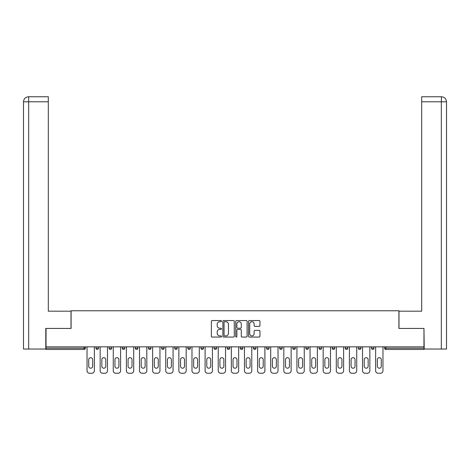 <?xml version="1.0" encoding="UTF-8"?>
<svg xmlns="http://www.w3.org/2000/svg" width="470" height="470" viewBox="0 0 470 470"><rect width="100%" height="100%" fill="white"/><g stroke="black" fill="none" stroke-linecap="round" stroke-linejoin="round"><path stroke-width="0.7" d="M221.546 321.133A0.576 0.576 0 0 0 220.965 320.552L212.199 320.552A0.828 0.828 0 0 0 211.371 321.38L211.371 336.238A0.828 0.828 0 0 0 212.199 337.061L220.965 337.061A0.576 0.576 0 0 0 221.546 336.485A0.576 0.576 0 0 0 220.965 335.909L219.831 335.909A2.644 2.644 0 0 1 217.193 333.265L217.193 332.026A2.644 2.644 0 0 1 219.831 329.388L220.965 329.388A0.576 0.576 0 0 0 221.546 328.806A0.576 0.576 0 0 0 220.965 328.23L219.831 328.23A2.644 2.644 0 0 1 217.193 325.587L217.193 324.353A2.644 2.644 0 0 1 219.831 321.709L220.965 321.709A0.576 0.576 0 0 0 221.546 321.133M259.123 326.374A0.828 0.828 0 0 0 259.951 325.546L259.951 321.38A0.828 0.828 0 0 0 259.123 320.552L249.382 320.552A0.828 0.828 0 0 0 248.56 321.38L248.56 336.238A0.828 0.828 0 0 0 249.382 337.061L259.123 337.061A0.828 0.828 0 0 0 259.951 336.238L259.951 331.203A0.828 0.828 0 0 0 259.123 330.375L254.957 330.375A0.828 0.828 0 0 0 254.129 331.203L254.129 333.7A2.209 2.209 0 0 1 251.92 335.909A2.209 2.209 0 0 1 249.711 333.7L249.711 323.918A2.209 2.209 0 0 1 251.92 321.709A2.209 2.209 0 0 1 254.129 323.918L254.129 325.546A0.828 0.828 0 0 0 254.957 326.374L259.123 326.374M48.31 96.75L28.553 96.75L48.31 96.75L48.31 101.79L28.67 101.79L28.67 349.034L45.784 349.034L45.784 328.43L71.099 328.43L71.099 310.77L398.901 310.77L398.901 328.43L423.964 328.43L423.964 346.848L46.037 346.848L46.037 348.194L84.13 348.194L84.13 346.848M46.037 328.43L46.037 346.848M234.277 321.38A0.828 0.828 0 0 0 233.455 320.552L223.714 320.552A0.828 0.828 0 0 0 222.886 321.38L222.886 336.238A0.828 0.828 0 0 0 223.714 337.061L233.455 337.061A0.828 0.828 0 0 0 234.277 336.238L234.277 321.38M236.545 320.552L246.286 320.552A0.828 0.828 0 0 1 247.114 321.38L247.114 336.238A0.828 0.828 0 0 1 246.286 337.061L242.121 337.061A0.828 0.828 0 0 1 241.292 336.238L241.292 330.21A0.828 0.828 0 0 0 240.47 329.388L237.703 329.388A0.828 0.828 0 0 0 236.88 330.21L236.88 336.485A0.576 0.576 0 0 1 236.298 337.061A0.576 0.576 0 0 1 235.723 336.485L235.723 321.38A0.828 0.828 0 0 1 236.545 320.552M84.13 349.457A1.263 1.263 0 0 0 85.393 348.194L84.13 348.194L84.13 349.457A1.263 1.263 0 0 0 85.393 348.194L85.393 346.848L85.393 348.194A1.263 1.263 0 0 1 84.13 349.457L46.037 349.457L46.037 348.194M423.964 346.848L423.964 349.457L385.87 349.457A1.263 1.263 0 0 1 384.607 348.194L384.607 346.848L384.607 348.194L423.964 348.194M95.992 346.848L95.992 348.194L95.992 346.848M97.249 349.457A1.263 1.263 0 0 1 95.992 348.194A1.263 1.263 0 0 0 97.249 349.457A1.263 1.263 0 0 0 98.512 348.194L98.512 346.848L98.512 348.194A1.263 1.263 0 0 1 97.249 349.457A1.263 1.263 0 0 1 95.992 348.194L98.512 348.194A1.263 1.263 0 0 1 97.249 349.457M109.111 348.194A1.263 1.263 0 0 0 110.368 349.457A1.263 1.263 0 0 0 111.631 348.194A1.263 1.263 0 0 1 110.368 349.457A1.263 1.263 0 0 0 111.631 348.194L111.631 346.848L111.631 348.194L109.111 348.194A1.263 1.263 0 0 0 110.368 349.457A1.263 1.263 0 0 1 109.111 348.194L109.111 346.848M122.229 346.848L122.229 348.194L122.229 346.848M124.75 346.848L124.75 348.194L124.75 346.848M137.869 346.848L137.869 348.194L135.348 348.194A1.263 1.263 0 0 0 136.606 349.457A1.263 1.263 0 0 1 135.348 348.194L135.348 346.848M148.467 348.194A1.263 1.263 0 0 0 149.724 349.457A1.263 1.263 0 0 0 150.988 348.194A1.263 1.263 0 0 1 149.724 349.457A1.263 1.263 0 0 0 150.988 348.194L150.988 346.848L150.988 348.194L148.467 348.194A1.263 1.263 0 0 0 149.724 349.457A1.263 1.263 0 0 1 148.467 348.194L148.467 346.848M162.843 349.457A1.263 1.263 0 0 0 164.106 348.194L164.106 346.848L164.106 348.194A1.263 1.263 0 0 1 162.843 349.457A1.263 1.263 0 0 1 161.586 348.194L161.586 346.848M175.962 349.457A1.263 1.263 0 0 0 177.225 348.194L177.225 346.848L177.225 348.194A1.263 1.263 0 0 1 175.962 349.457A1.263 1.263 0 0 1 174.705 348.194L174.705 346.848M187.824 348.194A1.263 1.263 0 0 0 189.081 349.457A1.263 1.263 0 0 0 190.344 348.194L190.344 346.848L190.344 348.194L187.824 348.194A1.263 1.263 0 0 0 189.081 349.457A1.263 1.263 0 0 1 187.824 348.194L187.824 346.848M200.943 346.848L200.943 348.194L200.943 346.848M203.463 346.848L203.463 348.194L203.463 346.848M214.062 346.848L214.062 348.194L214.062 346.848M216.582 346.848L216.582 348.194A1.263 1.263 0 0 1 215.319 349.457A1.263 1.263 0 0 1 214.062 348.194L216.582 348.194A1.263 1.263 0 0 1 215.319 349.457M227.18 346.848L227.18 348.194L227.18 346.848M229.701 346.848L229.701 348.194L229.701 346.848M242.82 346.848L242.82 348.194A1.263 1.263 0 0 1 241.562 349.457A1.263 1.263 0 0 1 240.299 348.194L240.299 346.848M253.418 346.848L253.418 348.194L253.418 346.848M255.939 346.848L255.939 348.194L255.939 346.848M269.057 346.848L269.057 348.194A1.263 1.263 0 0 1 267.8 349.457A1.263 1.263 0 0 1 266.537 348.194L266.537 346.848M282.176 346.848L282.176 348.194A1.263 1.263 0 0 1 280.919 349.457A1.263 1.263 0 0 1 279.656 348.194L279.656 346.848M295.295 346.848L295.295 348.194A1.263 1.263 0 0 1 294.038 349.457A1.263 1.263 0 0 1 292.775 348.194L292.775 346.848M308.414 346.848L308.414 348.194A1.263 1.263 0 0 1 307.157 349.457A1.263 1.263 0 0 1 305.894 348.194L305.894 346.848M319.012 346.848L319.012 348.194L319.012 346.848M321.533 346.848L321.533 348.194A1.263 1.263 0 0 1 320.276 349.457A1.263 1.263 0 0 1 319.012 348.194L321.533 348.194A1.263 1.263 0 0 1 320.276 349.457M334.652 346.848L334.652 348.194A1.263 1.263 0 0 1 333.395 349.457A1.263 1.263 0 0 1 332.131 348.194L332.131 346.848M345.25 346.848L345.25 348.194L345.25 346.848M347.771 346.848L347.771 348.194L347.771 346.848M358.369 346.848L358.369 348.194L358.369 346.848M360.889 346.848L360.889 348.194A1.263 1.263 0 0 1 359.632 349.457A1.263 1.263 0 0 1 358.369 348.194A1.263 1.263 0 0 0 359.632 349.457A1.263 1.263 0 0 1 358.369 348.194L360.889 348.194A1.263 1.263 0 0 1 359.632 349.457M372.751 349.457A1.263 1.263 0 0 0 374.008 348.194L374.008 346.848L374.008 348.194A1.263 1.263 0 0 1 372.751 349.457A1.263 1.263 0 0 1 371.488 348.194L371.488 346.848M123.487 349.457A1.263 1.263 0 0 1 122.229 348.194A1.263 1.263 0 0 0 123.487 349.457A1.263 1.263 0 0 0 124.75 348.194A1.263 1.263 0 0 1 123.487 349.457A1.263 1.263 0 0 1 122.229 348.194L124.75 348.194A1.263 1.263 0 0 1 123.487 349.457M137.869 348.194A1.263 1.263 0 0 1 136.606 349.457A1.263 1.263 0 0 0 137.869 348.194A1.263 1.263 0 0 1 136.606 349.457A1.263 1.263 0 0 1 135.348 348.194M202.2 349.457A1.263 1.263 0 0 1 200.943 348.194A1.263 1.263 0 0 0 202.2 349.457A1.263 1.263 0 0 0 203.463 348.194A1.263 1.263 0 0 1 202.2 349.457A1.263 1.263 0 0 1 200.943 348.194L203.463 348.194A1.263 1.263 0 0 1 202.2 349.457M228.438 349.457A1.263 1.263 0 0 1 227.18 348.194A1.263 1.263 0 0 0 228.438 349.457A1.263 1.263 0 0 0 229.701 348.194A1.263 1.263 0 0 1 228.438 349.457A1.263 1.263 0 0 1 227.18 348.194L229.701 348.194M254.681 349.457A1.263 1.263 0 0 1 253.418 348.194A1.263 1.263 0 0 0 254.681 349.457A1.263 1.263 0 0 0 255.939 348.194A1.263 1.263 0 0 1 254.681 349.457A1.263 1.263 0 0 1 253.418 348.194L255.939 348.194M346.513 349.457A1.263 1.263 0 0 1 345.25 348.194L347.771 348.194A1.263 1.263 0 0 1 346.513 349.457A1.263 1.263 0 0 0 347.771 348.194A1.263 1.263 0 0 1 346.513 349.457M224.619 321.709A0.576 0.576 0 0 0 224.043 322.285L224.043 335.327A0.576 0.576 0 0 0 224.619 335.909L225.817 335.909A2.644 2.644 0 0 0 228.461 333.265L228.461 324.353A2.644 2.644 0 0 0 225.817 321.709L224.619 321.709M241.292 323.959A2.209 2.209 0 0 0 239.083 321.75A2.209 2.209 0 0 0 236.88 323.959L236.88 327.408A0.828 0.828 0 0 0 237.703 328.23L240.47 328.23A0.828 0.828 0 0 0 241.292 327.408L241.292 323.959M94.353 346.848L94.353 370.73A2.52 2.52 0 0 1 91.826 373.251L89.558 373.251A2.52 2.52 0 0 1 87.032 370.73L87.032 346.848M88.718 359.673A1.974 1.974 0 0 1 90.692 357.694A1.974 1.974 0 0 1 92.666 359.673L92.666 366.23A1.974 1.974 0 0 1 90.692 368.21A1.974 1.974 0 0 1 88.718 366.23L88.718 359.673M107.471 346.848L107.471 370.73A2.52 2.52 0 0 1 104.945 373.251L102.677 373.251A2.52 2.52 0 0 1 100.151 370.73L100.151 346.848M101.837 359.673A1.974 1.974 0 0 1 103.811 357.694A1.974 1.974 0 0 1 105.785 359.673L105.785 366.23A1.974 1.974 0 0 1 103.811 368.21A1.974 1.974 0 0 1 101.837 366.23L101.837 359.673M120.59 346.848L120.59 370.73A2.52 2.52 0 0 1 118.064 373.251L115.796 373.251A2.52 2.52 0 0 1 113.27 370.73L113.27 346.848M114.956 359.673A1.974 1.974 0 0 1 116.93 357.694A1.974 1.974 0 0 1 118.904 359.673L118.904 366.23A1.974 1.974 0 0 1 116.93 368.21A1.974 1.974 0 0 1 114.956 366.23L114.956 359.673M133.709 346.848L133.709 370.73A2.52 2.52 0 0 1 131.183 373.251L128.915 373.251A2.52 2.52 0 0 1 126.389 370.73L126.389 346.848M128.075 359.673A1.974 1.974 0 0 1 130.049 357.694A1.974 1.974 0 0 1 132.023 359.673L132.023 366.23A1.974 1.974 0 0 1 130.049 368.21A1.974 1.974 0 0 1 128.075 366.23L128.075 359.673M146.828 346.848L146.828 370.73A2.52 2.52 0 0 1 144.302 373.251L142.034 373.251A2.52 2.52 0 0 1 139.508 370.73L139.508 346.848M141.194 359.673A1.974 1.974 0 0 1 143.168 357.694A1.974 1.974 0 0 1 145.142 359.673L145.142 366.23A1.974 1.974 0 0 1 143.168 368.21A1.974 1.974 0 0 1 141.194 366.23L141.194 359.673M159.947 346.848L159.947 370.73A2.52 2.52 0 0 1 157.421 373.251L155.153 373.251A2.52 2.52 0 0 1 152.627 370.73L152.627 346.848M154.313 359.673A1.974 1.974 0 0 1 156.287 357.694A1.974 1.974 0 0 1 158.261 359.673L158.261 366.23A1.974 1.974 0 0 1 156.287 368.21A1.974 1.974 0 0 1 154.313 366.23L154.313 359.673M71.011 328.43L71.011 311.193L48.31 311.193L48.31 101.79M28.67 349.034L23.5 349.034L23.5 298.573L23.5 349.034M28.67 96.75L29.81 96.75L28.67 96.75L28.67 101.79L23.5 101.79L23.5 298.573L23.5 101.79C23.8 98.729 25.48 97.049 28.541 96.75C25.48 97.049 23.794 98.729 23.5 101.79L23.5 298.573L23.5 101.79M398.989 328.43L398.989 311.193L421.69 311.193L421.69 96.75L441.447 96.75L441.33 101.79L421.69 101.79M446.5 349.034L446.5 298.573L446.5 349.034L424.216 349.034L423.964 328.43M441.33 349.034L441.33 101.79L446.5 101.79L446.5 298.573L446.5 101.79C446.2 98.729 444.52 97.049 441.459 96.75M173.066 346.848L173.066 370.73A2.52 2.52 0 0 1 170.54 373.251L168.272 373.251A2.52 2.52 0 0 1 165.746 370.73L165.746 346.848M167.432 359.673A1.974 1.974 0 0 1 169.406 357.694A1.974 1.974 0 0 1 171.38 359.673L171.38 366.23A1.974 1.974 0 0 1 169.406 368.21A1.974 1.974 0 0 1 167.432 366.23L167.432 359.673M186.185 346.848L186.185 370.73A2.52 2.52 0 0 1 183.658 373.251L181.391 373.251A2.52 2.52 0 0 1 178.864 370.73L178.864 346.848M180.55 359.673A1.974 1.974 0 0 1 182.525 357.694A1.974 1.974 0 0 1 184.499 359.673L184.499 366.23A1.974 1.974 0 0 1 182.525 368.21A1.974 1.974 0 0 1 180.55 366.23L180.55 359.673M199.304 346.848L199.304 370.73A2.52 2.52 0 0 1 196.777 373.251L194.51 373.251A2.52 2.52 0 0 1 191.983 370.73L191.983 346.848M193.669 359.673A1.974 1.974 0 0 1 195.643 357.694A1.974 1.974 0 0 1 197.617 359.673L197.617 366.23A1.974 1.974 0 0 1 195.643 368.21A1.974 1.974 0 0 1 193.669 366.23L193.669 359.673M212.422 346.848L212.422 370.73A2.52 2.52 0 0 1 209.896 373.251L207.628 373.251A2.52 2.52 0 0 1 205.102 370.73L205.102 346.848M206.788 359.673A1.974 1.974 0 0 1 208.762 357.694A1.974 1.974 0 0 1 210.736 359.673L210.736 366.23A1.974 1.974 0 0 1 208.762 368.21A1.974 1.974 0 0 1 206.788 366.23L206.788 359.673M225.541 346.848L225.541 370.73A2.52 2.52 0 0 1 223.015 373.251L220.747 373.251A2.52 2.52 0 0 1 218.221 370.73L218.221 346.848M219.907 359.673A1.974 1.974 0 0 1 221.881 357.694A1.974 1.974 0 0 1 223.855 359.673L223.855 366.23A1.974 1.974 0 0 1 221.881 368.21A1.974 1.974 0 0 1 219.907 366.23L219.907 359.673M238.66 346.848L238.66 370.73A2.52 2.52 0 0 1 236.134 373.251L233.866 373.251A2.52 2.52 0 0 1 231.34 370.73L231.34 346.848M233.026 359.673A1.974 1.974 0 0 1 235 357.694A1.974 1.974 0 0 1 236.974 359.673L236.974 366.23A1.974 1.974 0 0 1 235 368.21A1.974 1.974 0 0 1 233.026 366.23L233.026 359.673M251.779 346.848L251.779 370.73A2.52 2.52 0 0 1 249.253 373.251L246.985 373.251A2.52 2.52 0 0 1 244.459 370.73L244.459 346.848M246.145 359.673A1.974 1.974 0 0 1 248.119 357.694A1.974 1.974 0 0 1 250.093 359.673L250.093 366.23A1.974 1.974 0 0 1 248.119 368.21A1.974 1.974 0 0 1 246.145 366.23L246.145 359.673M264.898 346.848L264.898 370.73A2.52 2.52 0 0 1 262.372 373.251L260.104 373.251A2.52 2.52 0 0 1 257.578 370.73L257.578 346.848M259.264 359.673A1.974 1.974 0 0 1 261.238 357.694A1.974 1.974 0 0 1 263.212 359.673L263.212 366.23A1.974 1.974 0 0 1 261.238 368.21A1.974 1.974 0 0 1 259.264 366.23L259.264 359.673M278.017 346.848L278.017 370.73A2.52 2.52 0 0 1 275.49 373.251L273.223 373.251A2.52 2.52 0 0 1 270.697 370.73L270.697 346.848M272.383 359.673A1.974 1.974 0 0 1 274.357 357.694A1.974 1.974 0 0 1 276.331 359.673L276.331 366.23A1.974 1.974 0 0 1 274.357 368.21A1.974 1.974 0 0 1 272.383 366.23L272.383 359.673M291.136 346.848L291.136 370.73A2.52 2.52 0 0 1 288.609 373.251L286.342 373.251A2.52 2.52 0 0 1 283.815 370.73L283.815 346.848M285.502 359.673A1.974 1.974 0 0 1 287.476 357.694A1.974 1.974 0 0 1 289.45 359.673L289.45 366.23A1.974 1.974 0 0 1 287.476 368.21A1.974 1.974 0 0 1 285.502 366.23L285.502 359.673M304.255 346.848L304.255 370.73A2.52 2.52 0 0 1 301.728 373.251L299.461 373.251A2.52 2.52 0 0 1 296.934 370.73L296.934 346.848M298.62 359.673A1.974 1.974 0 0 1 300.594 357.694A1.974 1.974 0 0 1 302.568 359.673L302.568 366.23A1.974 1.974 0 0 1 300.594 368.21A1.974 1.974 0 0 1 298.62 366.23L298.62 359.673M317.373 346.848L317.373 370.73A2.52 2.52 0 0 1 314.847 373.251L312.579 373.251A2.52 2.52 0 0 1 310.053 370.73L310.053 346.848M311.739 359.673A1.974 1.974 0 0 1 313.713 357.694A1.974 1.974 0 0 1 315.687 359.673L315.687 366.23A1.974 1.974 0 0 1 313.713 368.21A1.974 1.974 0 0 1 311.739 366.23L311.739 359.673M330.492 346.848L330.492 370.73A2.52 2.52 0 0 1 327.966 373.251L325.698 373.251A2.52 2.52 0 0 1 323.172 370.73L323.172 346.848M324.858 359.673A1.974 1.974 0 0 1 326.832 357.694A1.974 1.974 0 0 1 328.806 359.673L328.806 366.23A1.974 1.974 0 0 1 326.832 368.21A1.974 1.974 0 0 1 324.858 366.23L324.858 359.673M343.611 346.848L343.611 370.73A2.52 2.52 0 0 1 341.085 373.251L338.817 373.251A2.52 2.52 0 0 1 336.291 370.73L336.291 346.848M337.977 359.673A1.974 1.974 0 0 1 339.951 357.694A1.974 1.974 0 0 1 341.925 359.673L341.925 366.23A1.974 1.974 0 0 1 339.951 368.21A1.974 1.974 0 0 1 337.977 366.23L337.977 359.673M356.73 346.848L356.73 370.73A2.52 2.52 0 0 1 354.204 373.251L351.936 373.251A2.52 2.52 0 0 1 349.41 370.73L349.41 346.848M351.096 359.673A1.974 1.974 0 0 1 353.07 357.694A1.974 1.974 0 0 1 355.044 359.673L355.044 366.23A1.974 1.974 0 0 1 353.07 368.21A1.974 1.974 0 0 1 351.096 366.23L351.096 359.673M369.849 346.848L369.849 370.73A2.52 2.52 0 0 1 367.323 373.251L365.055 373.251A2.52 2.52 0 0 1 362.529 370.73L362.529 346.848M364.215 359.673A1.974 1.974 0 0 1 366.189 357.694A1.974 1.974 0 0 1 368.163 359.673L368.163 366.23A1.974 1.974 0 0 1 366.189 368.21A1.974 1.974 0 0 1 364.215 366.23L364.215 359.673M382.968 346.848L382.968 370.73A2.52 2.52 0 0 1 380.441 373.251L378.174 373.251A2.52 2.52 0 0 1 375.647 370.73L375.647 346.848M377.334 359.673A1.974 1.974 0 0 1 379.308 357.694A1.974 1.974 0 0 1 381.282 359.673L381.282 366.23A1.974 1.974 0 0 1 379.308 368.21A1.974 1.974 0 0 1 377.334 366.23L377.334 359.673M385.87 346.848L385.87 349.457M164.106 348.194L161.586 348.194M177.225 348.194L174.705 348.194M189.081 349.457A1.263 1.263 0 0 0 190.344 348.194M241.562 349.457A1.263 1.263 0 0 0 242.82 348.194L240.299 348.194M267.8 349.457A1.263 1.263 0 0 0 269.057 348.194L266.537 348.194M280.919 349.457A1.263 1.263 0 0 0 282.176 348.194L279.656 348.194M294.038 349.457A1.263 1.263 0 0 0 295.295 348.194L292.775 348.194M307.157 349.457A1.263 1.263 0 0 0 308.414 348.194L305.894 348.194M333.395 349.457A1.263 1.263 0 0 0 334.652 348.194L332.131 348.194M374.008 348.194L371.488 348.194"/></g></svg>
